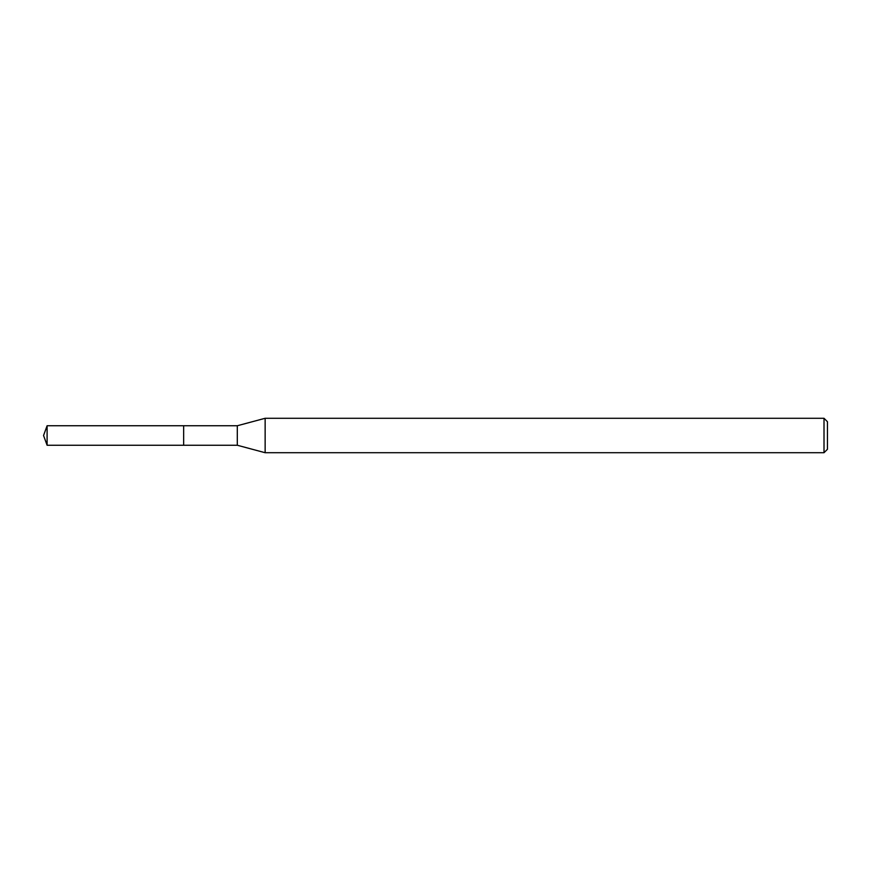 <?xml version="1.0" encoding="UTF-8"?>
<svg xmlns="http://www.w3.org/2000/svg" width="871" height="871" viewBox="0 0 871 871"><rect width="100%" height="100%" fill="white"/><g stroke="black" fill="none" stroke-linecap="round" stroke-linejoin="round"><path stroke-width="1.31" d="M183.661 425.745L47.099 425.745L47.099 445.255L183.661 445.255L183.661 425.745L183.661 445.255L237.304 445.255L237.304 425.745L183.661 425.745M47.099 445.255L43.55 435.5L47.099 425.745M237.304 425.745L265.143 418.287L265.143 452.713L237.304 445.255M265.143 452.713L824.01 452.713L824.01 418.287L265.143 418.287M824.01 418.287L827.45 421.727L827.45 449.273L824.01 452.713"/></g></svg>
